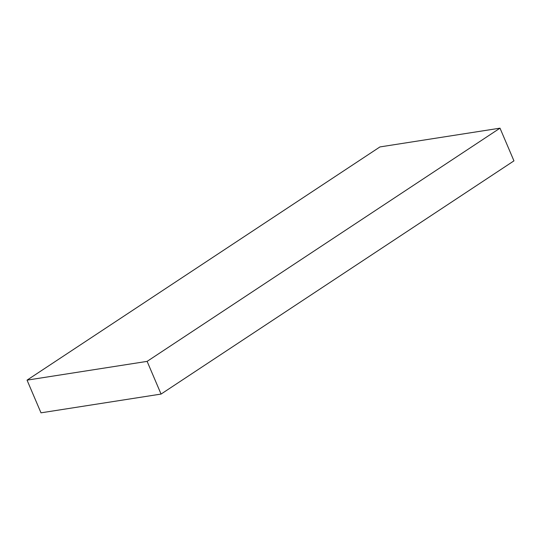 <?xml version="1.0" encoding="UTF-8"?>
<svg xmlns="http://www.w3.org/2000/svg" width="541" height="541" viewBox="0 0 541 541"><rect width="100%" height="100%" fill="white"/><g stroke="black" fill="none" stroke-linecap="round" stroke-linejoin="round"><path stroke-width="0.81" d="M500.006 128.17L379.938 146.929L27.05 380.14L40.994 412.83L161.062 394.071L513.95 160.86L500.006 128.17L147.118 361.374L161.062 394.071M27.05 380.14L147.118 361.374"/></g></svg>
